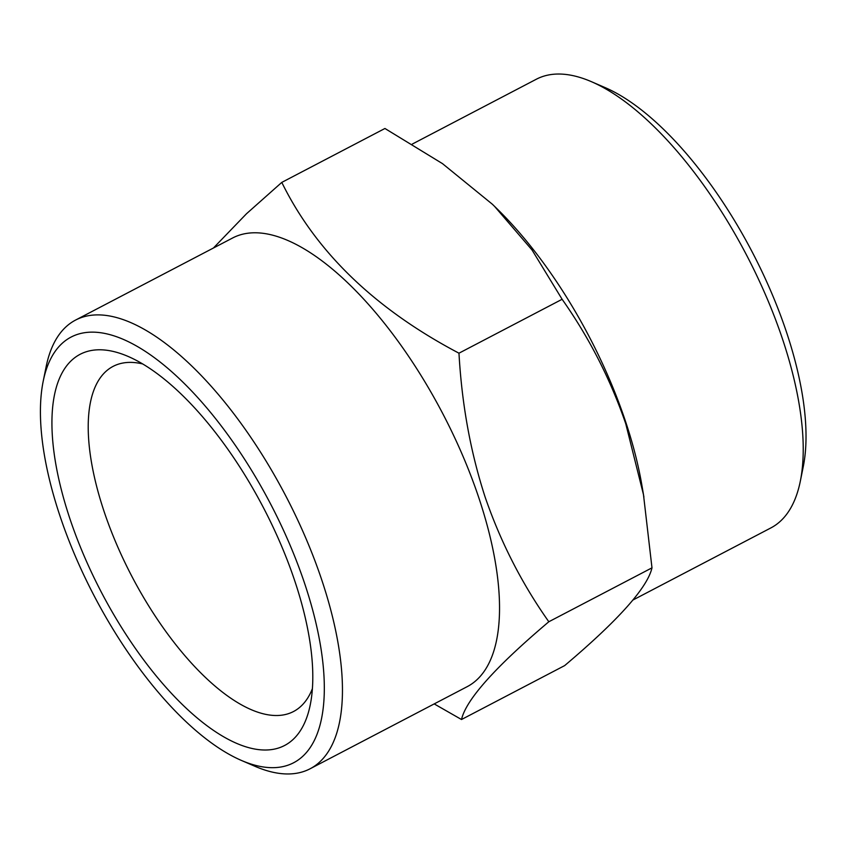 <?xml version="1.0" encoding="UTF-8"?>
<svg xmlns="http://www.w3.org/2000/svg" width="848" height="848" viewBox="0 0 848 848"><rect width="100%" height="100%" fill="white"/><g stroke="black" fill="none" stroke-linecap="round" stroke-linejoin="round"><path stroke-width="1.27" d="M213.442 248.008L246.492 213.749L281.79 182.394C316.018 252.079 375.081 309.011 458.969 353.192C461.853 404.464 470.598 452.482 485.194 497.257C500.691 542.169 521.902 583.668 548.826 621.754C495.126 667.153 466.018 699.748 461.503 719.517L434.197 703.904M241.33 760.402L254.994 766.306A253.149 104.834 -117.6 0 0 310.103 768.776L467.184 686.668A253.149 104.834 -117.6 0 0 442.826 413.75A253.149 104.834 -117.6 0 0 232.649 237.97L75.567 320.078A253.149 104.834 -117.6 0 0 46.131 366.739L43.184 381.324A240.164 99.46 -117.6 0 0 60.028 516.125A240.164 99.46 -117.6 0 0 241.33 760.402A240.164 99.46 -117.6 0 0 270.512 503.829A240.164 99.46 -117.6 0 0 43.184 381.324M643.908 497.098L641.936 485.522A253.149 104.834 -117.6 0 0 497.553 209.297L492.402 204.262L442.476 163.622L384.939 128.483L281.79 182.394M461.503 719.517L564.651 665.606C618.362 620.206 647.469 587.611 651.985 567.842L643.473 494.607L625.76 423.777C610.507 379.353 589.296 337.854 562.118 299.28L532.014 249.959L494.532 206.34M562.118 299.28L458.969 353.192M651.985 567.842L548.826 621.754M69.949 518.859A220.692 91.393 -117.6 0 0 204.061 723.514A220.692 91.393 -117.6 0 0 310.262 704.805A220.692 91.393 -117.6 0 0 263.368 507.56A220.692 91.393 -117.6 0 0 128.175 356.467A220.692 91.393 -117.6 0 0 69.949 518.859M142.644 363.93A194.733 80.645 -117.6 0 0 113.102 366.378A194.733 80.645 -117.6 0 0 104.113 511.567A194.733 80.645 -117.6 0 0 293.514 711.525A194.733 80.645 -117.6 0 0 312.393 688.661M633 599.992L770.874 527.922A253.149 104.834 -117.6 0 0 800.311 481.261L803.257 466.676A240.164 99.46 -117.6 0 0 752.218 252.026A240.164 99.46 -117.6 0 0 605.112 87.598L591.448 81.694A253.149 104.834 -117.6 0 0 536.339 79.224L412.245 144.096M800.311 481.261A253.149 104.834 -117.6 0 0 746.516 255.004A253.149 104.834 -117.6 0 0 591.448 81.694M310.103 768.776A253.149 104.834 -117.6 0 0 285.744 495.857A253.149 104.834 -117.6 0 0 75.567 320.078"/></g></svg>
